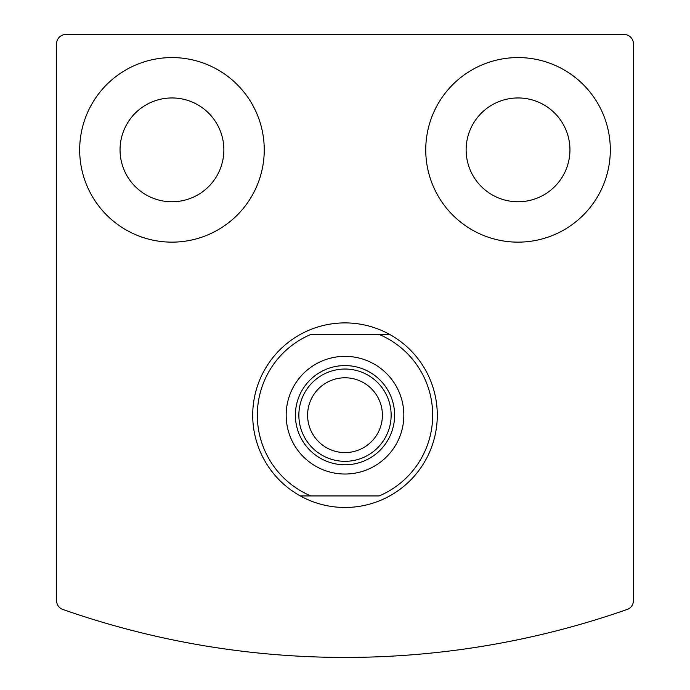 <?xml version="1.0" encoding="UTF-8"?>
<svg xmlns="http://www.w3.org/2000/svg" width="690" height="690" viewBox="0 0 690 690"><rect width="100%" height="100%" fill="white"/><g stroke="black" fill="none" stroke-linecap="round" stroke-linejoin="round"><path stroke-width="1.03" d="M56.606 43.729L56.606 600.731A9.229 9.229 0 0 0 62.781 609.434A853.659 853.659 0 0 0 627.219 609.434A9.229 9.229 0 0 0 633.394 600.731L633.394 43.729A9.229 9.229 0 0 0 624.165 34.5L65.835 34.5A9.229 9.229 0 0 0 56.606 43.729M425.747 149.859A92.288 92.288 0 0 1 564.178 69.94A92.288 92.288 0 0 1 564.178 229.779A92.288 92.288 0 0 1 425.747 149.859M79.678 149.859A92.288 92.288 0 0 1 218.109 69.94A92.288 92.288 0 0 1 218.109 229.779A92.288 92.288 0 0 1 79.678 149.859M120.051 149.859A51.914 51.914 0 0 1 197.918 104.906A51.914 51.914 0 0 1 197.918 194.813A51.914 51.914 0 0 1 120.051 149.859M466.13 149.859A51.914 51.914 0 0 1 543.996 104.906A51.914 51.914 0 0 1 543.996 194.813A51.914 51.914 0 0 1 466.13 149.859M379.146 334.434L310.854 334.434A87.673 87.673 0 0 0 310.854 495.938L379.146 495.938A87.673 87.673 0 0 0 379.146 334.434L389.678 334.434A92.288 92.288 0 0 1 389.678 495.938A92.288 92.288 0 0 1 252.713 415.182A92.288 92.288 0 0 1 389.678 334.434L379.146 334.434M286.169 415.182A58.831 58.831 0 0 1 374.42 364.234A58.831 58.831 0 0 1 374.42 466.138A58.831 58.831 0 0 1 286.169 415.182M310.854 495.938L300.322 495.938L310.854 495.938M295.398 415.182A49.602 49.602 0 0 1 369.805 372.229A49.602 49.602 0 0 1 369.805 458.143A49.602 49.602 0 0 1 295.398 415.182M298.856 415.182A46.144 46.144 0 0 1 368.072 375.222A46.144 46.144 0 0 1 368.072 455.141A46.144 46.144 0 0 1 298.856 415.182M307.602 415.182A37.398 37.398 0 0 1 363.699 382.795A37.398 37.398 0 0 1 363.699 447.577A37.398 37.398 0 0 1 307.602 415.182"/></g></svg>
